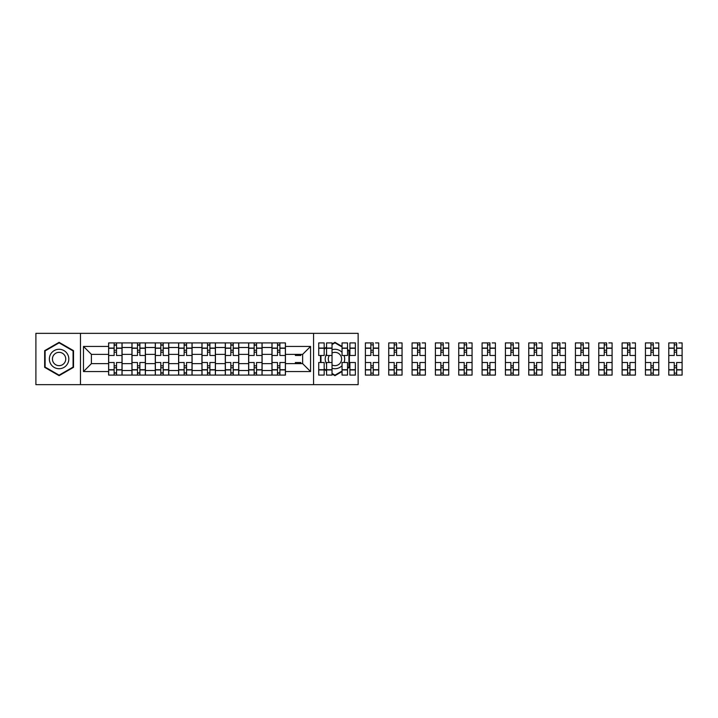 <?xml version="1.0" encoding="UTF-8"?>
<svg xmlns="http://www.w3.org/2000/svg" width="718" height="718" viewBox="0 0 718 718"><rect width="100%" height="100%" fill="white"/><g stroke="black" fill="none" stroke-linecap="round" stroke-linejoin="round"><path stroke-width="1.08" d="M313.56 384.66L358.138 384.66L358.138 333.34L35.9 333.34L35.9 384.66L313.56 384.66L313.56 333.34M131.941 375.083L131.941 347.485L122.069 347.485L122.069 375.083M122.069 347.485L122.069 342.917M131.941 347.485L131.941 342.917M145.404 342.917L145.404 375.083M155.285 375.083L155.285 342.917M168.748 342.917L168.748 375.083M178.62 375.083L178.62 342.917M192.083 342.917L192.083 375.083M201.955 375.083L201.955 342.917M215.418 342.917L215.418 375.083M225.29 375.083L225.29 342.917M238.762 342.917L238.762 375.083M248.634 375.083L248.634 342.917M262.097 342.917L262.097 375.083M271.969 375.083L271.969 342.917M271.969 363.64L262.097 363.64M248.634 363.64L238.762 363.64M225.29 363.64L215.418 363.64M201.955 363.64L192.083 363.64M178.62 363.64L168.748 363.64M155.285 363.64L145.404 363.64M131.941 363.64L122.069 363.64M271.969 354.36L262.097 354.36M248.634 354.36L238.762 354.36M225.29 354.36L215.418 354.36M201.955 354.36L192.083 354.36M178.62 354.36L168.748 354.36M155.285 354.36L145.404 354.36M131.941 354.36L122.069 354.36M91.401 363.64L108.606 363.64L108.606 354.36L91.401 354.36L91.401 363.64L83.476 371.565L83.476 346.435L108.606 346.435L108.606 354.36M285.432 354.36L285.432 363.64L302.637 363.64L302.637 354.36L285.432 354.36L285.432 342.917L108.606 342.917L108.606 346.435M285.432 346.435L310.571 346.435L310.571 371.565L285.432 371.565L285.432 363.64M108.606 363.64L108.606 375.083L285.432 375.083L285.432 371.565M108.606 371.565L83.476 371.565M80.479 384.66L80.479 333.34M73.523 350.662L59.091 342.333L44.651 350.662L44.651 367.338L59.091 375.667L73.523 367.338L73.523 350.662M347.521 368.415L349.388 367.338L349.388 350.662L347.521 349.585M342.055 346.435L334.956 342.333L332.03 344.012M332.03 373.988L334.956 375.667L342.055 371.565M324.177 369.447L326.573 370.829M320.515 355.482L320.515 362.518M326.573 347.171L324.177 348.553M116.531 372.839L114.144 372.839M114.144 345.161L116.531 345.161M139.875 372.839L137.479 372.839M137.479 345.161L139.875 345.161M163.21 372.839L160.814 372.839M160.814 345.161L163.21 345.161M186.545 372.839L184.158 372.839M184.158 345.161L186.545 345.161M209.889 372.839L207.493 372.839M207.493 345.161L209.889 345.161M233.224 372.839L230.828 372.839M230.828 345.161L233.224 345.161M256.559 372.839L254.163 372.839M254.163 345.161L256.559 345.161M279.894 372.839L277.507 372.839M277.507 345.161L279.894 345.161M83.476 346.435L91.401 354.36M302.637 363.64L310.571 371.565M302.637 354.36L310.571 346.435M121.997 375.083L121.997 355.482L116.531 355.482L116.531 342.917M114.144 342.917L114.144 355.482L108.678 355.482L108.678 342.917M121.997 355.482L121.997 342.917M108.678 375.083L108.678 362.518L114.144 362.518L114.144 375.083M116.531 375.083L116.531 362.518L121.997 362.518M114.144 352.197L116.531 352.197M108.678 362.518L108.678 355.482M116.531 365.803L114.144 365.803M116.531 373.136L114.144 373.136M114.144 367.751L116.531 367.751M116.531 350.249L114.144 350.249M114.144 344.864L116.531 344.864M50.664 363.864A9.72 9.72 0 0 0 63.947 367.419A9.72 9.72 0 0 0 67.51 354.136A9.72 9.72 0 0 0 54.227 350.581A9.72 9.72 0 0 0 50.664 363.864M53.32 362.33A6.659 6.659 0 0 0 62.421 364.762A6.659 6.659 0 0 0 64.853 355.67A6.659 6.659 0 0 0 55.762 353.238A6.659 6.659 0 0 0 53.32 362.33M59.091 342.845L73.074 350.923L73.074 367.077L59.091 375.155L45.099 367.077L45.099 350.923L59.091 342.845M326.573 354.064A9.72 9.72 0 0 0 326.573 363.936M332.03 368.28A9.72 9.72 0 0 0 342.055 365.641M344.021 362.518A9.72 9.72 0 0 0 344.021 355.482M329.302 355.482A6.659 6.659 0 0 0 329.302 362.518M332.03 364.986A6.659 6.659 0 0 0 340.718 355.67A6.659 6.659 0 0 0 332.03 353.014M332.03 344.532L334.956 342.845L342.055 346.956M347.521 350.106L348.939 350.923L348.939 367.077L347.521 367.894M342.055 371.044L334.956 375.155L332.03 373.468M326.573 370.317L324.177 368.935M320.964 362.518L320.964 355.482M324.177 349.065L326.573 347.683M342.055 352.358A9.72 9.72 0 0 0 332.03 349.72M145.332 375.083L145.332 355.482L139.875 355.482L139.875 342.917M137.479 342.917L137.479 355.482L132.022 355.482L132.022 342.917M145.332 355.482L145.332 342.917M132.022 375.083L132.022 362.518L137.479 362.518L137.479 375.083M139.875 375.083L139.875 362.518L145.332 362.518M137.479 352.197L139.875 352.197M132.022 362.518L132.022 355.482M139.875 365.803L137.479 365.803M139.875 373.136L137.479 373.136M137.479 367.751L139.875 367.751M139.875 350.249L137.479 350.249M137.479 344.864L139.875 344.864M168.667 375.083L168.667 355.482L163.21 355.482L163.21 342.917M160.814 342.917L160.814 355.482L155.357 355.482L155.357 342.917M168.667 355.482L168.667 342.917M155.357 375.083L155.357 362.518L160.814 362.518L160.814 375.083M163.21 375.083L163.21 362.518L168.667 362.518M160.814 352.197L163.21 352.197M155.357 362.518L155.357 355.482M163.21 365.803L160.814 365.803M163.21 373.136L160.814 373.136M160.814 367.751L163.21 367.751M163.21 350.249L160.814 350.249M160.814 344.864L163.21 344.864M192.011 375.083L192.011 355.482L186.545 355.482L186.545 342.917M184.158 342.917L184.158 355.482L178.692 355.482L178.692 342.917M192.011 355.482L192.011 342.917M178.692 375.083L178.692 362.518L184.158 362.518L184.158 375.083M186.545 375.083L186.545 362.518L192.011 362.518M184.158 352.197L186.545 352.197M178.692 362.518L178.692 355.482M186.545 365.803L184.158 365.803M186.545 373.136L184.158 373.136M184.158 367.751L186.545 367.751M186.545 350.249L184.158 350.249M184.158 344.864L186.545 344.864M215.346 375.083L215.346 355.482L209.889 355.482L209.889 342.917M207.493 342.917L207.493 355.482L202.027 355.482L202.027 342.917M215.346 355.482L215.346 342.917M202.027 375.083L202.027 362.518L207.493 362.518L207.493 375.083M209.889 375.083L209.889 362.518L215.346 362.518M207.493 352.197L209.889 352.197M202.027 362.518L202.027 355.482M209.889 365.803L207.493 365.803M209.889 373.136L207.493 373.136M207.493 367.751L209.889 367.751M209.889 350.249L207.493 350.249M207.493 344.864L209.889 344.864M238.681 375.083L238.681 355.482L233.224 355.482L233.224 342.917M230.828 342.917L230.828 355.482L225.371 355.482L225.371 342.917M238.681 355.482L238.681 342.917M225.371 375.083L225.371 362.518L230.828 362.518L230.828 375.083M233.224 375.083L233.224 362.518L238.681 362.518M230.828 352.197L233.224 352.197M225.371 362.518L225.371 355.482M233.224 365.803L230.828 365.803M233.224 373.136L230.828 373.136M230.828 367.751L233.224 367.751M233.224 350.249L230.828 350.249M230.828 344.864L233.224 344.864M262.025 375.083L262.025 355.482L256.559 355.482L256.559 342.917M254.163 342.917L254.163 355.482L248.706 355.482L248.706 342.917M262.025 355.482L262.025 342.917M248.706 375.083L248.706 362.518L254.163 362.518L254.163 375.083M256.559 375.083L256.559 362.518L262.025 362.518M254.163 352.197L256.559 352.197M248.706 362.518L248.706 355.482M256.559 365.803L254.163 365.803M256.559 373.136L254.163 373.136M254.163 367.751L256.559 367.751M256.559 350.249L254.163 350.249M254.163 344.864L256.559 344.864M285.36 375.083L285.36 355.482L279.894 355.482L279.894 342.917M277.507 342.917L277.507 355.482L272.041 355.482L272.041 342.917M285.36 355.482L285.36 342.917M272.041 375.083L272.041 362.518L277.507 362.518L277.507 375.083M279.894 375.083L279.894 362.518L285.36 362.518M277.507 352.197L279.894 352.197M272.041 362.518L272.041 355.482M279.894 365.803L277.507 365.803M279.894 373.136L277.507 373.136M277.507 367.751L279.894 367.751M279.894 350.249L277.507 350.249M277.507 344.864L279.894 344.864M300.842 354.36L300.842 355.482L295.385 355.482L295.385 354.36M295.385 363.64L295.385 362.518L300.842 362.518L300.842 363.64M332.03 369.923L326.573 369.923L326.573 375.083L332.03 375.083L332.03 355.482L326.573 355.482L326.573 342.917L332.03 342.917L332.03 348.077L326.573 348.077M324.177 355.482L318.72 355.482L318.72 342.917L324.177 342.917L324.177 355.482M324.177 362.518L324.177 375.083L318.72 375.083L318.72 362.518L324.177 362.518M332.03 355.482L332.03 348.077M326.573 369.923L326.573 362.518L332.03 362.518M355.374 348.077L355.374 355.482L349.908 355.482L349.908 342.917L355.374 342.917L355.374 348.077L349.908 348.077M347.521 355.482L342.055 355.482L342.055 342.917L347.521 342.917L347.521 355.482M347.521 362.518L347.521 375.083L342.055 375.083L342.055 362.518L347.521 362.518M355.374 369.725L355.374 375.083L349.908 375.083L349.908 362.518L355.374 362.518L355.374 369.725L349.908 369.725M348.939 352.197L349.388 352.197M349.388 365.803L348.939 365.803M347.772 367.751L348.67 367.751M348.67 350.249L347.772 350.249M370.856 375.083L365.399 375.083L365.399 362.518L370.856 362.518L370.856 375.083L378.709 375.083L378.709 355.482L373.252 355.482L373.252 342.917L365.399 342.917L365.399 355.482L370.856 355.482L370.856 348.275L365.399 348.275M378.709 355.482L378.709 342.917L375.496 342.917M370.856 342.917L370.856 348.275M373.252 375.083L373.252 362.518L378.709 362.518M370.856 352.197L373.252 352.197M365.399 362.518L365.399 355.482M373.252 365.803L370.856 365.803M373.252 373.136L370.856 373.136M370.856 367.751L373.252 367.751M373.252 350.249L370.856 350.249M370.856 344.864L373.252 344.864M394.191 375.083L388.734 375.083L388.734 362.518L394.191 362.518L394.191 375.083L402.044 375.083L402.044 355.482L396.587 355.482L396.587 342.917L388.734 342.917L388.734 355.482L394.191 355.482L394.191 348.275L388.734 348.275M402.044 355.482L402.044 342.917L398.831 342.917M394.191 342.917L394.191 348.275M396.587 375.083L396.587 362.518L402.044 362.518M394.191 352.197L396.587 352.197M388.734 362.518L388.734 355.482M396.587 365.803L394.191 365.803M396.587 373.136L394.191 373.136M394.191 367.751L396.587 367.751M396.587 350.249L394.191 350.249M394.191 344.864L396.587 344.864M417.535 375.083L412.069 375.083L412.069 362.518L417.535 362.518L417.535 375.083L425.388 375.083L425.388 355.482L419.922 355.482L419.922 342.917L412.069 342.917L412.069 355.482L417.535 355.482L417.535 348.275L412.069 348.275M425.388 355.482L425.388 342.917L422.166 342.917M417.535 342.917L417.535 348.275M419.922 375.083L419.922 362.518L425.388 362.518M417.535 352.197L419.922 352.197M412.069 362.518L412.069 355.482M419.922 365.803L417.535 365.803M419.922 373.136L417.535 373.136M417.535 367.751L419.922 367.751M419.922 350.249L417.535 350.249M417.535 344.864L419.922 344.864M440.87 375.083L435.404 375.083L435.404 362.518L440.87 362.518L440.87 375.083L448.723 375.083L448.723 355.482L443.266 355.482L443.266 342.917L435.404 342.917L435.404 355.482L440.87 355.482L440.87 348.275L435.404 348.275M448.723 355.482L448.723 342.917L445.51 342.917M440.87 342.917L440.87 348.275M443.266 375.083L443.266 362.518L448.723 362.518M440.87 352.197L443.266 352.197M435.404 362.518L435.404 355.482M443.266 365.803L440.87 365.803M443.266 373.136L440.87 373.136M440.87 367.751L443.266 367.751M443.266 350.249L440.87 350.249M440.87 344.864L443.266 344.864M464.205 375.083L458.748 375.083L458.748 362.518L464.205 362.518L464.205 375.083L472.058 375.083L472.058 355.482L466.601 355.482L466.601 342.917L458.748 342.917L458.748 355.482L464.205 355.482L464.205 348.275L458.748 348.275M472.058 355.482L472.058 342.917L468.845 342.917M464.205 342.917L464.205 348.275M466.601 375.083L466.601 362.518L472.058 362.518M464.205 352.197L466.601 352.197M458.748 362.518L458.748 355.482M466.601 365.803L464.205 365.803M466.601 373.136L464.205 373.136M464.205 367.751L466.601 367.751M466.601 350.249L464.205 350.249M464.205 344.864L466.601 344.864M487.54 375.083L482.083 375.083L482.083 362.518L487.54 362.518L487.54 375.083L495.402 375.083L495.402 355.482L489.936 355.482L489.936 342.917L482.083 342.917L482.083 355.482L487.54 355.482L487.54 348.275L482.083 348.275M495.402 355.482L495.402 342.917L492.18 342.917M487.54 342.917L487.54 348.275M489.936 375.083L489.936 362.518L495.402 362.518M487.54 352.197L489.936 352.197M482.083 362.518L482.083 355.482M489.936 365.803L487.54 365.803M489.936 373.136L487.54 373.136M487.54 367.751L489.936 367.751M489.936 350.249L487.54 350.249M487.54 344.864L489.936 344.864M510.884 375.083L505.418 375.083L505.418 362.518L510.884 362.518L510.884 375.083L518.737 375.083L518.737 355.482L513.271 355.482L513.271 342.917L505.418 342.917L505.418 355.482L510.884 355.482L510.884 348.275L505.418 348.275M518.737 355.482L518.737 342.917L515.524 342.917M510.884 342.917L510.884 348.275M513.271 375.083L513.271 362.518L518.737 362.518M510.884 352.197L513.271 352.197M505.418 362.518L505.418 355.482M513.271 365.803L510.884 365.803M513.271 373.136L510.884 373.136M510.884 367.751L513.271 367.751M513.271 350.249L510.884 350.249M510.884 344.864L513.271 344.864M534.219 375.083L528.762 375.083L528.762 362.518L534.219 362.518L534.219 375.083L542.072 375.083L542.072 355.482L536.615 355.482L536.615 342.917L528.762 342.917L528.762 355.482L534.219 355.482L534.219 348.275L528.762 348.275M542.072 355.482L542.072 342.917L538.859 342.917M534.219 342.917L534.219 348.275M536.615 375.083L536.615 362.518L542.072 362.518M534.219 352.197L536.615 352.197M528.762 362.518L528.762 355.482M536.615 365.803L534.219 365.803M536.615 373.136L534.219 373.136M534.219 367.751L536.615 367.751M536.615 350.249L534.219 350.249M534.219 344.864L536.615 344.864M557.554 375.083L552.097 375.083L552.097 362.518L557.554 362.518L557.554 375.083L565.407 375.083L565.407 355.482L559.95 355.482L559.95 342.917L552.097 342.917L552.097 355.482L557.554 355.482L557.554 348.275L552.097 348.275M565.407 355.482L565.407 342.917L562.194 342.917M557.554 342.917L557.554 348.275M559.95 375.083L559.95 362.518L565.407 362.518M557.554 352.197L559.95 352.197M552.097 362.518L552.097 355.482M559.95 365.803L557.554 365.803M559.95 373.136L557.554 373.136M557.554 367.751L559.95 367.751M559.95 350.249L557.554 350.249M557.554 344.864L559.95 344.864M580.898 375.083L575.432 375.083L575.432 362.518L580.898 362.518L580.898 375.083L588.751 375.083L588.751 355.482L583.285 355.482L583.285 342.917L575.432 342.917L575.432 355.482L580.898 355.482L580.898 348.275L575.432 348.275M588.751 355.482L588.751 342.917L585.529 342.917M580.898 342.917L580.898 348.275M583.285 375.083L583.285 362.518L588.751 362.518M580.898 352.197L583.285 352.197M575.432 362.518L575.432 355.482M583.285 365.803L580.898 365.803M583.285 373.136L580.898 373.136M580.898 367.751L583.285 367.751M583.285 350.249L580.898 350.249M580.898 344.864L583.285 344.864M604.233 375.083L598.776 375.083L598.776 362.518L604.233 362.518L604.233 375.083L612.086 375.083L612.086 355.482L606.629 355.482L606.629 342.917L598.776 342.917L598.776 355.482L604.233 355.482L604.233 348.275L598.776 348.275M612.086 355.482L612.086 342.917L608.873 342.917M604.233 342.917L604.233 348.275M606.629 375.083L606.629 362.518L612.086 362.518M604.233 352.197L606.629 352.197M598.776 362.518L598.776 355.482M606.629 365.803L604.233 365.803M606.629 373.136L604.233 373.136M604.233 367.751L606.629 367.751M606.629 350.249L604.233 350.249M604.233 344.864L606.629 344.864M627.568 375.083L622.111 375.083L622.111 362.518L627.568 362.518L627.568 375.083L635.421 375.083L635.421 355.482L629.964 355.482L629.964 342.917L622.111 342.917L622.111 355.482L627.568 355.482L627.568 348.275L622.111 348.275M635.421 355.482L635.421 342.917L632.208 342.917M627.568 342.917L627.568 348.275M629.964 375.083L629.964 362.518L635.421 362.518M627.568 352.197L629.964 352.197M622.111 362.518L622.111 355.482M629.964 365.803L627.568 365.803M629.964 373.136L627.568 373.136M627.568 367.751L629.964 367.751M629.964 350.249L627.568 350.249M627.568 344.864L629.964 344.864M650.912 375.083L645.446 375.083L645.446 362.518L650.912 362.518L650.912 375.083L658.765 375.083L658.765 355.482L653.299 355.482L653.299 342.917L645.446 342.917L645.446 355.482L650.912 355.482L650.912 348.275L645.446 348.275M658.765 355.482L658.765 342.917L655.543 342.917M650.912 342.917L650.912 348.275M653.299 375.083L653.299 362.518L658.765 362.518M650.912 352.197L653.299 352.197M645.446 362.518L645.446 355.482M653.299 365.803L650.912 365.803M653.299 373.136L650.912 373.136M650.912 367.751L653.299 367.751M653.299 350.249L650.912 350.249M650.912 344.864L653.299 344.864M674.247 375.083L668.781 375.083L668.781 362.518L674.247 362.518L674.247 375.083L682.1 375.083L682.1 355.482L676.643 355.482L676.643 342.917L668.781 342.917L668.781 355.482L674.247 355.482L674.247 348.275L668.781 348.275M682.1 355.482L682.1 342.917L678.887 342.917M674.247 342.917L674.247 348.275M676.643 375.083L676.643 362.518L682.1 362.518M674.247 352.197L676.643 352.197M668.781 362.518L668.781 355.482M676.643 365.803L674.247 365.803M676.643 373.136L674.247 373.136M674.247 367.751L676.643 367.751M676.643 350.249L674.247 350.249M674.247 344.864L676.643 344.864M248.634 347.485L238.762 347.485M225.29 347.485L215.418 347.485M201.955 347.485L192.083 347.485M178.62 347.485L168.748 347.485M155.285 347.485L145.404 347.485M271.969 347.485L262.097 347.485M248.634 370.515L238.762 370.515M225.29 370.515L215.418 370.515M201.955 370.515L192.083 370.515M178.62 370.515L168.748 370.515M155.285 370.515L145.404 370.515M131.941 370.515L122.069 370.515M271.969 370.515L262.097 370.515M121.997 348.077L116.531 348.077M114.144 348.077L108.678 348.077M114.144 348.275L108.678 348.275M114.144 369.725L108.678 369.725M114.144 369.923L108.678 369.923M121.997 369.923L116.531 369.923M121.997 348.275L116.531 348.275M121.997 369.725L116.531 369.725M145.332 348.077L139.875 348.077M137.479 348.077L132.022 348.077M137.479 348.275L132.022 348.275M137.479 369.725L132.022 369.725M137.479 369.923L132.022 369.923M145.332 369.923L139.875 369.923M145.332 348.275L139.875 348.275M145.332 369.725L139.875 369.725M168.667 348.077L163.21 348.077M160.814 348.077L155.357 348.077M160.814 348.275L155.357 348.275M160.814 369.725L155.357 369.725M160.814 369.923L155.357 369.923M168.667 369.923L163.21 369.923M168.667 348.275L163.21 348.275M168.667 369.725L163.21 369.725M192.011 348.077L186.545 348.077M184.158 348.077L178.692 348.077M184.158 348.275L178.692 348.275M184.158 369.725L178.692 369.725M184.158 369.923L178.692 369.923M192.011 369.923L186.545 369.923M192.011 348.275L186.545 348.275M192.011 369.725L186.545 369.725M215.346 348.077L209.889 348.077M207.493 348.077L202.027 348.077M207.493 348.275L202.027 348.275M207.493 369.725L202.027 369.725M207.493 369.923L202.027 369.923M215.346 369.923L209.889 369.923M215.346 348.275L209.889 348.275M215.346 369.725L209.889 369.725M238.681 348.077L233.224 348.077M230.828 348.077L225.371 348.077M230.828 348.275L225.371 348.275M230.828 369.725L225.371 369.725M230.828 369.923L225.371 369.923M238.681 369.923L233.224 369.923M238.681 348.275L233.224 348.275M238.681 369.725L233.224 369.725M262.025 348.077L256.559 348.077M254.163 348.077L248.706 348.077M254.163 348.275L248.706 348.275M254.163 369.725L248.706 369.725M254.163 369.923L248.706 369.923M262.025 369.923L256.559 369.923M262.025 348.275L256.559 348.275M262.025 369.725L256.559 369.725M285.36 348.077L279.894 348.077M277.507 348.077L272.041 348.077M277.507 348.275L272.041 348.275M277.507 369.725L272.041 369.725M277.507 369.923L272.041 369.923M285.36 369.923L279.894 369.923M285.36 348.275L279.894 348.275M285.36 369.725L279.894 369.725M324.177 348.077L318.72 348.077M324.177 348.275L318.72 348.275M324.177 369.725L318.72 369.725M324.177 369.923L318.72 369.923M332.03 348.275L326.573 348.275M332.03 369.725L326.573 369.725M347.521 348.077L342.055 348.077M347.521 348.275L342.055 348.275M347.521 369.725L342.055 369.725M347.521 369.923L342.055 369.923M355.374 369.923L349.908 369.923M355.374 348.275L349.908 348.275M378.709 348.077L373.252 348.077M370.856 348.077L365.399 348.077M370.856 369.725L365.399 369.725M370.856 369.923L365.399 369.923M378.709 369.923L373.252 369.923M378.709 348.275L373.252 348.275M378.709 369.725L373.252 369.725M402.044 348.077L396.587 348.077M394.191 348.077L388.734 348.077M394.191 369.725L388.734 369.725M394.191 369.923L388.734 369.923M402.044 369.923L396.587 369.923M402.044 348.275L396.587 348.275M402.044 369.725L396.587 369.725M425.388 348.077L419.922 348.077M417.535 348.077L412.069 348.077M417.535 369.725L412.069 369.725M417.535 369.923L412.069 369.923M425.388 369.923L419.922 369.923M425.388 348.275L419.922 348.275M425.388 369.725L419.922 369.725M448.723 348.077L443.266 348.077M440.87 348.077L435.404 348.077M440.87 369.725L435.404 369.725M440.87 369.923L435.404 369.923M448.723 369.923L443.266 369.923M448.723 348.275L443.266 348.275M448.723 369.725L443.266 369.725M472.058 348.077L466.601 348.077M464.205 348.077L458.748 348.077M464.205 369.725L458.748 369.725M464.205 369.923L458.748 369.923M472.058 369.923L466.601 369.923M472.058 348.275L466.601 348.275M472.058 369.725L466.601 369.725M495.402 348.077L489.936 348.077M487.54 348.077L482.083 348.077M487.54 369.725L482.083 369.725M487.54 369.923L482.083 369.923M495.402 369.923L489.936 369.923M495.402 348.275L489.936 348.275M495.402 369.725L489.936 369.725M518.737 348.077L513.271 348.077M510.884 348.077L505.418 348.077M510.884 369.725L505.418 369.725M510.884 369.923L505.418 369.923M518.737 369.923L513.271 369.923M518.737 348.275L513.271 348.275M518.737 369.725L513.271 369.725M542.072 348.077L536.615 348.077M534.219 348.077L528.762 348.077M534.219 369.725L528.762 369.725M534.219 369.923L528.762 369.923M542.072 369.923L536.615 369.923M542.072 348.275L536.615 348.275M542.072 369.725L536.615 369.725M565.407 348.077L559.95 348.077M557.554 348.077L552.097 348.077M557.554 369.725L552.097 369.725M557.554 369.923L552.097 369.923M565.407 369.923L559.95 369.923M565.407 348.275L559.95 348.275M565.407 369.725L559.95 369.725M588.751 348.077L583.285 348.077M580.898 348.077L575.432 348.077M580.898 369.725L575.432 369.725M580.898 369.923L575.432 369.923M588.751 369.923L583.285 369.923M588.751 348.275L583.285 348.275M588.751 369.725L583.285 369.725M612.086 348.077L606.629 348.077M604.233 348.077L598.776 348.077M604.233 369.725L598.776 369.725M604.233 369.923L598.776 369.923M612.086 369.923L606.629 369.923M612.086 348.275L606.629 348.275M612.086 369.725L606.629 369.725M635.421 348.077L629.964 348.077M627.568 348.077L622.111 348.077M627.568 369.725L622.111 369.725M627.568 369.923L622.111 369.923M635.421 369.923L629.964 369.923M635.421 348.275L629.964 348.275M635.421 369.725L629.964 369.725M658.765 348.077L653.299 348.077M650.912 348.077L645.446 348.077M650.912 369.725L645.446 369.725M650.912 369.923L645.446 369.923M658.765 369.923L653.299 369.923M658.765 348.275L653.299 348.275M658.765 369.725L653.299 369.725M682.1 348.077L676.643 348.077M674.247 348.077L668.781 348.077M674.247 369.725L668.781 369.725M674.247 369.923L668.781 369.923M682.1 369.923L676.643 369.923M682.1 348.275L676.643 348.275M682.1 369.725L676.643 369.725"/></g></svg>
